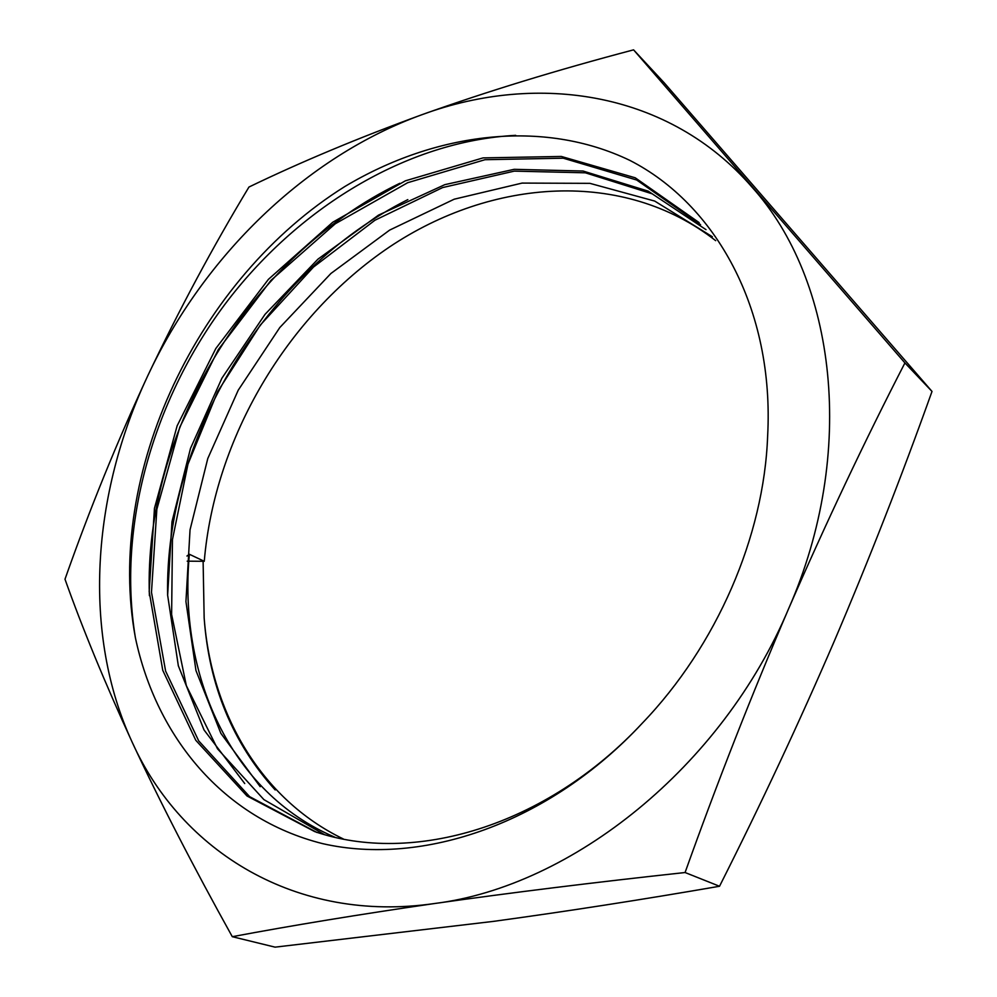 <?xml version="1.0" encoding="UTF-8"?>
<svg xmlns="http://www.w3.org/2000/svg" width="997" height="997" viewBox="0 0 997 997"><rect width="100%" height="100%" fill="white"/><g stroke="black" fill="none" stroke-linecap="round" stroke-linejoin="round"><path stroke-width="1.5" d="M187.199 561.161L204.26 561.299L189.355 554.257L186.95 556.027M203.114 561.51L204.161 617.978C211.252 712.755 260.628 798.996 343.354 838.976M715.684 240.663C623.424 168.618 491.97 178.376 389.478 246.982C286.787 316.223 214.679 438.368 204.26 561.299M135.418 637.831C156.392 736.82 223.178 818.587 322.517 843.612C422.08 866.418 548.998 823.734 642.317 723.161C716.768 645.732 763.964 536.324 767.628 436.262C774.594 308.385 715.148 203.986 629.855 160.392C542.916 118.543 435.552 132.352 344.937 186.464C197.867 278.35 104.859 473.326 135.418 637.831C117.06 526.852 152.815 401.006 224.612 304.721C296.583 208.971 405.692 141.175 515.698 135.343M434.667 903.506C572.178 886.333 722.189 766.643 788.515 608.955C857.594 451.99 835.735 280.095 752.112 187.249C669.486 91.774 538.405 71.896 422.491 114.505C305.68 156.541 203.774 256.204 147.905 375.483C91.724 494.462 81.904 633.843 132.364 742.603C181.379 851.201 296.047 923.633 434.667 903.506C359.431 914.411 291.971 925.478 232.289 936.694C193.58 867.078 160.268 802.386 132.364 742.603C105.021 683.095 82.564 628.621 64.992 579.207C89.531 509.504 117.16 441.596 147.905 375.483C179.198 309.618 212.884 246.807 248.963 187.037C300.695 162.025 358.546 137.848 422.491 114.505C486.947 91.5 557.311 69.952 633.581 49.85L904.927 362.92C864.686 441.11 825.877 523.113 788.515 608.955C751.588 695.021 717.105 782.882 685.076 872.525C593.988 882.407 510.526 892.726 434.667 903.506M685.076 872.525L719.535 886.258C641.756 899.718 566.396 911.42 493.44 921.378L275.072 947.15L232.289 936.694M719.535 886.258C760.948 804.205 799.245 722.401 834.414 640.859C869.309 558.993 901.836 475.856 932.008 391.435L664.176 82.776L633.581 49.85M932.008 391.435L904.927 362.92M317.009 832.507L249.636 796.653L198.69 740.871L165.614 671.093L151.482 592.293L156.853 509.268L179.796 427.165L218.281 349.66L270.985 280.344L335.279 223.777L407.686 182.7L484.991 159.707L563.255 158.199L636.722 180.033L700.567 224.686M324.137 834.452L263.906 799.619L217.508 748.797L186.339 685.637L171.621 614.488L172.456 539.527L187.959 464.191L217.682 391.584L260.317 325.072L313.457 267.096L374.922 220.25L442.656 187.561L514.29 171.123L585.376 172.817L652.387 193.879M334.755 837.156C229.46 792.216 178.239 673.947 189.355 554.257M204.161 617.978C209.034 685.674 232.712 743.002 275.197 789.96M712.357 236.75L654.693 201.07L589.9 183.348L522.079 183.087L454.208 199.201L389.653 230.095L330.892 273.502L279.771 327.577L238.233 390.188L207.787 458.508L190.041 529.831L185.94 601.577L195.973 670.582L220.86 733.343L260.217 786.708M706.001 229.659L648.2 191.15L583.083 171.035L514.203 169.316L444.812 184.657L378.511 215.128L317.956 259.158L265.015 314.354L221.895 378.224L190.514 448.351L171.97 521.718L167.633 595.209L178.338 665.797L204.024 729.929L244.726 783.542M699.121 222.593L635.226 177.79L561.323 156.454L483.047 157.9L405.355 180.831L332.711 222.256L268.417 279.347L215.851 348.464L177.13 425.844L154.46 508.296L149.189 591.595L162.76 670.32L195.798 740.31L246.982 795.967L314.666 831.573C412.546 865.309 545.833 826.874 642.317 723.161M149.4 595.645C143.406 430.716 249.736 255.843 399.785 183.298M167.621 595.047C164.617 437.995 266.012 270.76 407.835 199.612"/></g></svg>
